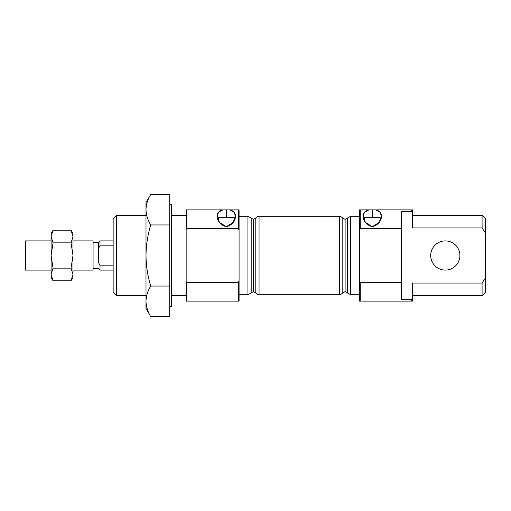 <?xml version="1.0" encoding="UTF-8"?>
<svg xmlns="http://www.w3.org/2000/svg" width="511" height="511" viewBox="0 0 511 511"><rect width="100%" height="100%" fill="white"/><g stroke="black" fill="none" stroke-linecap="round" stroke-linejoin="round"><path stroke-width="0.77" d="M73.003 236.536L73.003 233.597L71.042 230.212L73.003 236.536L71.042 230.212L53.055 230.212L51.1 236.536L53.055 242.859L51.1 255.5L53.055 268.141L71.042 268.141L73.003 274.464L73.003 236.536L71.042 242.859L73.003 255.5L71.042 268.141L73.003 255.5L73.003 274.464L71.042 280.788L53.055 280.788L71.042 280.788L73.003 274.464C73.003 278.348 73.003 278.348 73.003 274.464L71.042 268.141L53.055 268.141L51.1 274.464L53.055 280.788L51.1 274.464L51.1 277.403L53.055 280.788L51.1 274.464C51.1 278.348 51.1 278.348 51.1 274.464L51.1 255.5L53.055 242.859L71.042 242.859L53.055 242.859L51.1 236.536L51.1 255.5L51.1 236.536L53.055 230.212L71.042 230.212L73.003 236.536C73.003 232.652 73.003 232.652 73.003 236.536L73.003 255.5L71.042 242.859L73.003 236.536M73.003 270.102L93.072 270.102L93.072 240.898L73.003 240.898M100.009 265.158L98.553 262.763L98.553 248.237L100.009 245.842L98.553 248.237L98.553 242.361L98.553 248.237L100.009 245.842L100.009 240.898L100.009 245.842L113.148 245.842L100.009 245.842L98.553 248.237L98.553 262.763L100.009 265.158L100.009 270.102L100.009 265.158L113.148 265.158L100.009 265.158M93.072 268.639L98.553 268.639L100.009 270.102L113.148 270.102L113.148 218.708L113.148 240.898L100.009 240.898L98.553 242.361L93.072 242.361L93.072 255.5M71.042 280.788L73.003 277.403L73.003 274.464M25.55 255.5L25.55 269.731L25.55 255.5M51.1 240.898L25.55 240.898L25.55 270.102L51.1 270.102M53.055 230.212L51.1 233.597L51.1 236.536C51.1 232.652 51.1 232.652 51.1 236.536M51.1 274.464L53.055 268.141L51.1 255.5L51.1 274.464M239.078 216.262L247.931 216.262L247.931 294.738L247.931 216.262L251.195 218.082L251.195 292.918L251.195 218.082L253.494 219.366L253.494 291.634L253.494 219.366L255.794 218.082L255.794 292.918L255.794 218.082C255.641 218.395 256.196 216.619 259.051 216.262L259.051 294.738L259.051 216.262L339.547 216.262L339.547 294.738L339.547 216.262C339.655 215.789 340.741 216.396 342.811 218.082L342.811 292.918L342.811 218.082L345.11 219.366L345.11 291.634L345.11 219.366L347.403 218.082L347.403 292.918L347.403 218.082L350.667 216.262L350.667 294.738L350.667 216.262L359.527 216.262M218.293 217.846L218.67 217.482L233.929 217.482L234.306 217.846L233.929 217.482L218.67 217.482L218.293 217.846L234.306 217.846L218.293 217.846L218.293 220.452L218.293 217.846L218.67 217.482L218.293 217.846M364.292 217.846L364.669 217.482L379.935 217.482L380.305 217.846L379.935 217.482L364.669 217.482L364.292 217.846L380.305 217.846L364.292 217.846L364.292 220.452L364.292 217.846L364.669 217.482L364.292 217.846M375.719 209.874C385.083 211.726 382.381 224.246 372.321 226.712C362.222 224.31 359.514 211.695 368.885 209.874L360.255 209.874L360.255 228.679L401.499 228.679L401.499 211.356L411.719 211.356L411.719 209.874L375.719 209.874L411.719 209.874L411.719 211.356L412.447 212.237L411.719 211.356L401.499 211.356L401.499 282.321L360.255 282.321L360.255 301.126L411.719 301.126L411.719 299.644L401.499 299.644L401.499 282.321L401.499 299.644L411.719 299.644L411.719 301.126L412.447 301.126L412.447 298.763L411.719 299.644L412.447 298.763L412.447 301.126L360.255 301.126L360.255 282.321L359.527 280.852L359.527 301.126L360.255 301.126L359.527 301.126L359.527 280.852L360.255 282.321L359.527 280.852L359.527 230.148L360.255 228.679L360.255 209.874L359.527 209.874L359.527 230.148L359.527 209.874L375.719 209.874L372.302 209.874L372.302 217.482L372.302 209.874L368.885 209.874L364.522 212.257L363.174 216.051L365.422 222.381L372.321 226.712L379.194 222.355L381.423 216.051L380.082 212.257L375.719 209.874M229.714 209.874C239.084 211.726 236.382 224.246 226.322 226.712C216.223 224.31 213.515 211.695 222.885 209.874L186.879 209.874L186.879 228.679L238.343 228.679L238.343 209.874L229.714 209.874L238.343 209.874L238.343 228.679L239.078 230.148L239.078 209.874L238.343 209.874L239.078 209.874L239.078 230.148L238.343 228.679L239.078 230.148L239.078 280.852L238.343 282.321L186.879 282.321L186.151 280.852L186.151 301.126L186.879 301.126L186.879 282.321L186.879 301.126L238.343 301.126L238.343 282.321L238.343 301.126L239.078 301.126L239.078 280.852L239.078 301.126L186.151 301.126L186.151 280.852L186.879 282.321L186.151 280.852L186.151 230.148L186.879 228.679L186.879 209.874L186.151 209.874L186.151 230.148L186.151 209.874L229.714 209.874L226.303 209.874L226.303 217.482L226.303 209.874L222.885 209.874L218.523 212.257L217.175 216.051L219.423 222.381L226.322 226.712L233.195 222.355L235.424 216.051L234.083 212.257L229.714 209.874M169.722 224.942L169.722 316.616L150.726 316.616L169.722 316.616L169.722 224.942L150.726 224.942C147.711 234.849 146.133 245.037 145.999 255.5C146.133 265.937 147.705 276.125 150.726 286.058L169.722 286.058L150.726 286.058C147.698 291.046 146.12 296.137 145.999 301.337C146.127 306.543 147.705 311.633 150.726 316.616C147.705 311.633 146.127 306.543 145.999 301.337C146.12 296.137 147.698 291.046 150.726 286.058C147.705 276.125 146.133 265.937 145.999 255.5C146.133 245.037 147.711 234.849 150.726 224.942L169.722 224.942L169.722 194.384L169.722 224.942M412.447 295.652L482.09 295.652L482.09 283.056L482.09 295.652L485.45 292.292L485.45 233.118C485.45 214.186 485.45 214.186 485.45 233.118L482.09 227.944L412.447 227.944L412.447 209.874L411.719 209.874L412.447 209.874L412.447 227.944L482.09 227.944L482.09 215.348L482.09 227.944L485.45 233.118L485.45 218.708L482.09 215.348L412.447 215.348M412.447 283.056L412.447 298.763L412.447 283.056L482.09 283.056L412.447 283.056M485.45 277.882L482.09 283.056L485.45 277.882L485.45 233.118M412.447 212.237L411.719 211.356L412.447 212.237M430.703 255.5A14.602 14.602 0 0 1 452.599 242.859A14.602 14.602 0 0 1 452.599 268.141A14.602 14.602 0 0 1 430.703 255.5A14.602 14.602 0 0 0 452.599 268.141A14.602 14.602 0 0 0 452.599 242.859A14.602 14.602 0 0 0 430.703 255.5M359.527 280.852L360.255 282.321L401.499 282.321L401.499 228.679L360.255 228.679L359.527 230.148L359.527 280.852M186.879 282.321L238.343 282.321L239.078 280.852L239.078 230.148L238.343 228.679L186.879 228.679L186.151 230.148L186.151 280.852L186.879 282.321M169.722 306.6L171.549 306.6L171.549 204.4L169.722 204.4M186.151 215.348L171.549 215.348L171.549 204.489L171.549 270.102M150.726 194.384L145.999 202.573L145.999 209.663C146.12 204.47 147.698 199.373 150.726 194.384L169.722 194.384L150.726 194.384C147.698 199.373 146.12 204.47 145.999 209.663C146.127 214.875 147.705 219.966 150.726 224.942L150.726 224.936C147.705 219.966 146.127 214.875 145.999 209.663L145.999 209.542M145.999 215.348L116.508 215.348L113.148 218.708L113.148 292.292L116.508 295.652L116.508 215.348L116.508 295.652L145.999 295.652M145.999 209.663L145.999 301.337C145.999 310.714 145.999 310.714 145.999 301.337L145.999 209.663M145.999 301.337L145.999 308.427L150.726 316.616M234.306 220.452L234.306 217.846L233.929 217.482L234.306 217.846L234.306 220.452M380.305 220.452L380.305 217.846L379.935 217.482L380.305 217.846L380.305 220.452M239.078 294.738L247.931 294.738L253.494 291.634L255.794 292.918C255.641 292.605 256.196 294.381 259.051 294.738L339.547 294.738C339.655 295.211 340.741 294.604 342.811 292.918L345.11 291.634L350.667 294.738L359.527 294.738M171.549 295.652L186.151 295.652"/></g></svg>
